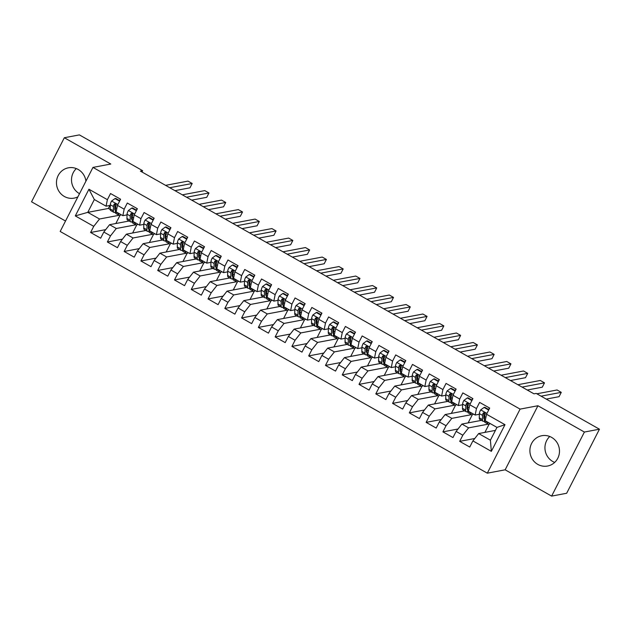 <?xml version="1.0" encoding="UTF-8"?>
<svg xmlns="http://www.w3.org/2000/svg" width="631" height="631" viewBox="0 0 631 631"><rect width="100%" height="100%" fill="white"/><g stroke="black" fill="none" stroke-linecap="round" stroke-linejoin="round"><path stroke-width="0.95" d="M551.604 437.378A15.42 14.773 -100.7 0 0 541.824 435.721A15.42 14.773 -100.7 0 0 530.048 448.404A15.42 14.773 -100.7 0 0 537.778 464.384A15.42 14.773 -100.7 0 0 547.558 466.033A15.42 14.773 -100.7 0 0 559.334 453.35A15.42 14.773 -100.7 0 0 551.604 437.378M549.767 436.494A15.42 14.773 -100.7 0 0 552.827 461.537A15.42 14.773 -100.7 0 0 554.665 462.42M85.926 181.16A15.42 14.773 -100.7 0 0 78.173 169.463A15.42 14.773 -100.7 0 0 68.393 167.807A15.42 14.773 -100.7 0 0 56.616 180.49A15.42 14.773 -100.7 0 0 64.346 196.47A15.42 14.773 -100.7 0 0 74.127 198.118A15.42 14.773 -100.7 0 0 77.913 196.833M76.335 168.58A15.42 14.773 -100.7 0 0 79.396 193.622A15.42 14.773 -100.7 0 0 79.514 193.693M551.62 496.108L584.401 432.046L537.928 405.749L505.147 469.811L551.62 496.108L566.67 493.261L599.45 429.198L536.2 393.413L533.976 393.831L140.397 171.104L142.63 170.685L79.38 134.892L64.33 137.739L31.55 201.802L65.529 221.024M505.147 469.811L487.313 473.179L60.182 231.467L92.97 167.404L520.094 409.117L487.313 473.179M109.928 205.454L108.398 208.459L87.772 212.355L75.294 215.905L93.743 226.348L90.596 232.492L100.668 238.187L103.807 232.042L110.52 235.836L107.373 241.988L117.445 247.683L120.584 241.531L127.296 245.333L124.149 251.477L134.222 257.172L137.361 251.028L144.073 254.829L140.926 260.974L150.99 266.668L154.138 260.524L160.85 264.318L157.703 270.462L167.767 276.165L170.914 270.013L177.626 273.815L174.479 279.959L184.544 285.654L187.691 279.509L194.403 283.311L191.256 289.455L201.321 295.15L204.468 289.006L211.18 292.8L208.033 298.944L218.097 304.647L221.244 298.495L227.957 302.296L224.81 308.441L234.874 314.135L238.021 307.991L244.733 311.785L241.586 317.937L251.651 323.632L254.798 317.488L261.51 321.282L258.363 327.426L268.427 333.129L271.575 326.976L278.287 330.778L275.14 336.922L285.204 342.617L288.351 336.473L295.063 340.267L291.916 346.419L301.981 352.114L305.128 345.969L311.84 349.763L308.693 355.908L318.758 361.61L321.905 355.458L328.617 359.26L325.47 365.404L335.534 371.099L338.681 364.955L345.394 368.749L342.247 374.901L352.311 380.596L355.458 374.451L362.17 378.245L359.023 384.389L369.088 390.084L372.235 383.94L378.947 387.742L375.8 393.886L385.864 399.581L389.011 393.436L395.724 397.23L392.577 403.383L402.641 409.077L405.788 402.925L412.5 406.727L409.353 412.871L419.418 418.566L422.565 412.422L429.269 416.223L426.13 422.368L436.195 428.063L439.342 421.918L446.046 425.712L442.907 431.864L452.971 437.559L456.118 431.407L462.823 435.209L459.683 441.353L469.748 447.048L472.895 440.903L478.669 433.56L490.405 440.201L496.968 427.392L485.223 420.743L486.533 414.244L504.989 424.687L491.344 451.346L472.895 440.903M75.294 215.905L88.932 189.237L107.388 199.68L106.071 206.187L110.267 205.39M486.533 414.244L489.68 408.091L479.615 402.397L476.468 408.541L469.756 404.747L472.903 398.603L462.838 392.908L459.691 399.052L452.987 395.251L456.126 389.106L446.062 383.411L442.915 389.556L436.21 385.762L439.35 379.61L429.285 373.915L426.138 380.059L419.434 376.265L422.573 370.121L412.508 364.426L409.361 370.571L402.657 366.769L405.796 360.624L395.732 354.93L392.585 361.074L385.88 357.28L389.019 351.128L378.955 345.433L375.808 351.585L369.103 347.784L372.243 341.639L362.178 335.944L359.039 342.089L352.327 338.287L355.474 332.143L345.402 326.448L342.262 332.592L335.55 328.798L338.697 322.654L328.625 316.951L325.486 323.104L318.773 319.302L321.92 313.157L311.848 307.463L308.709 313.607L301.997 309.805L305.144 303.661L295.071 297.966L291.932 304.11L285.22 300.317L288.367 294.172L278.295 288.47L275.155 294.622L268.443 290.82L271.59 284.676L261.526 278.981L258.379 285.125L251.666 281.331L254.814 275.179L244.749 269.484L241.602 275.629L234.89 271.835L238.037 265.69L227.972 259.988L224.825 266.14L218.113 262.338L221.26 256.194L211.196 250.499L208.049 256.643L201.336 252.85L204.483 246.697L194.419 241.003L191.272 247.147L184.56 243.353L187.707 237.209L177.642 231.514L174.495 237.658L167.783 233.856L170.93 227.712L160.866 222.017L157.718 228.162L151.006 224.368L154.153 218.216L144.089 212.521L140.942 218.665L134.229 214.871L137.377 208.727L127.312 203.032L124.165 209.176L117.453 205.375L120.6 199.23L110.535 193.536L107.388 199.68M488.165 424.166L468.596 427.857L461.892 424.064L481.453 420.364M462.823 435.209L468.596 427.857M456.118 431.407L461.892 424.064M504.989 424.687L496.968 427.392M471.389 414.67L451.82 418.369L445.115 414.567L464.676 410.876M446.046 425.712L451.82 418.369M439.342 421.918L445.115 414.567M476.468 408.541L475.159 415.048L479.347 414.259M483.914 413.392L485.192 413.155M475.159 415.048L468.447 411.254L469.756 404.747M454.612 405.173L435.043 408.872L428.339 405.078L447.9 401.379M429.269 416.223L435.043 408.872M422.565 412.422L428.339 405.078M459.691 399.052L458.382 405.552L462.57 404.763M467.729 409.59A12.557 2.8 -60.5 0 1 467.5 409.511A12.557 2.8 -60.5 0 1 467.035 408.147L467.137 403.935L468.415 403.659M458.382 405.552L451.67 401.758L452.987 395.251M437.835 395.684L418.266 399.376L411.562 395.582L431.123 391.883M412.5 406.727L418.266 399.376M405.788 402.925L411.562 395.582M442.915 389.556L441.605 396.063L445.794 395.266M450.36 394.407L451.638 394.162M441.605 396.063L434.893 392.261L436.21 385.762M421.058 386.188L401.497 389.887L394.785 386.085L414.346 382.394M395.724 397.23L401.497 389.887M389.011 393.436L394.785 386.085M426.138 380.059L424.829 386.566L429.017 385.778M433.584 384.91L434.862 384.673M424.829 386.566L418.116 382.772L419.434 376.265M404.282 376.691L384.721 380.39L378.008 376.597L397.569 372.897M378.947 387.742L384.721 380.39M372.235 383.94L378.008 376.597M409.361 370.571L408.052 377.07L412.24 376.281M416.807 375.421L418.085 375.177M408.052 377.07L401.34 373.276L402.657 366.769M387.505 367.203L367.944 370.902L361.232 367.1L380.793 363.401M362.17 378.245L367.944 370.902M355.458 374.451L361.232 367.1M392.585 361.074L391.275 367.581L395.463 366.785M400.622 371.62A12.557 2.8 -60.5 0 1 400.393 371.541A12.557 2.8 -60.5 0 1 399.928 370.168L400.03 365.956L401.308 365.68M391.275 367.581L384.563 363.779L385.88 357.28M370.728 357.706L351.167 361.405L344.455 357.603L364.016 353.912M345.394 368.749L351.167 361.405M338.681 364.955L344.455 357.603M375.808 351.585L374.498 358.085L378.687 357.296M383.254 356.428L384.531 356.192M374.498 358.085L367.786 354.291L369.103 347.784M353.952 348.209L334.391 351.909L327.678 348.115L347.239 344.416M328.617 359.26L334.391 351.909M321.905 355.458L327.678 348.115M359.039 342.089L357.722 348.596L361.91 347.799M366.477 346.94L367.755 346.695M357.722 348.596L351.01 344.794L352.327 338.287M337.175 338.721L317.614 342.42L310.902 338.618L330.463 334.919M311.84 349.763L317.614 342.42M305.128 345.969L310.902 338.618M342.262 332.592L340.945 339.099L345.133 338.303M349.7 337.443L350.978 337.199M340.945 339.099L334.233 335.298L335.55 328.798M320.398 329.224L300.837 332.923L294.125 329.122L313.686 325.43M295.063 340.267L300.837 332.923M288.351 336.473L294.125 329.122M325.486 323.104L324.168 329.603L328.357 328.814M332.923 327.946L334.201 327.71M324.168 329.603L317.456 325.809L318.773 319.302M303.621 319.736L284.06 323.427L277.348 319.633L296.909 315.934M278.287 330.778L284.06 323.427M271.575 326.976L277.348 319.633M308.709 313.607L307.392 320.114L311.58 319.318M316.147 318.458L317.425 318.213M307.392 320.114L300.679 316.312L301.997 309.805M286.845 310.239L267.284 313.938L260.571 310.136L280.14 306.437M261.51 321.282L267.284 313.938M254.798 317.488L260.571 310.136M291.932 304.11L290.615 310.618L294.803 309.829M299.37 308.961L300.648 308.717M290.615 310.618L283.903 306.816L285.22 300.317M270.068 300.742L250.507 304.442L243.795 300.648L263.364 296.949M244.733 311.785L250.507 304.442M238.021 307.991L243.795 300.648M275.155 294.622L273.838 301.121L278.026 300.332M282.593 299.465L283.871 299.228M273.838 301.121L267.126 297.327L268.443 290.82M253.291 291.254L233.73 294.945L227.018 291.151L246.587 287.452M227.957 302.296L233.73 294.945M221.244 298.495L227.018 291.151M258.379 285.125L257.062 291.632L261.25 290.836M265.817 289.976L267.094 289.732M257.062 291.632L250.349 287.831L251.666 281.331M236.515 281.757L216.954 285.457L210.241 281.655L229.81 277.955M211.18 292.8L216.954 285.457M204.468 289.006L210.241 281.655M241.602 275.629L240.285 282.136L244.473 281.347M249.04 280.479L250.318 280.243M240.285 282.136L233.573 278.342L234.89 271.835M219.738 272.261L200.177 275.96L193.465 272.166L213.033 268.467M194.403 283.311L200.177 275.96M187.691 279.509L193.465 272.166M224.825 266.14L223.508 272.639L227.696 271.851M232.263 270.991L233.541 270.746M223.508 272.639L216.796 268.845L218.113 262.338M202.961 262.772L183.4 266.463L176.688 262.67L196.257 258.97M177.626 273.815L183.4 266.463M170.914 270.013L176.688 262.67M208.049 256.643L206.731 263.151L210.928 262.354M216.078 267.189A12.557 2.8 -60.5 0 1 215.849 267.11A12.557 2.8 -60.5 0 1 215.392 265.738L215.486 261.526L216.764 261.25M206.731 263.151L200.019 259.349L201.336 252.85M186.192 253.276L166.623 256.975L159.911 253.173L179.48 249.482M160.85 264.318L166.623 256.975M154.138 260.524L159.911 253.173M191.272 247.147L189.955 253.654L194.151 252.865M198.71 251.998L199.988 251.761M189.955 253.654L183.242 249.86L184.56 243.353M169.416 243.779L149.847 247.478L143.134 243.684L162.703 239.985M144.073 254.829L149.847 247.478M137.361 251.028L143.134 243.684M174.495 237.658L173.178 244.158L177.374 243.369M181.933 242.509L183.211 242.265M173.178 244.158L166.466 240.364L167.783 233.856M152.639 234.29L133.07 237.982L126.358 234.188L145.927 230.489M127.296 245.333L133.07 237.982M120.584 241.531L126.358 234.188M157.718 228.162L156.401 234.669L160.597 233.872M165.156 233.013L166.434 232.768M156.401 234.669L149.697 230.867L151.006 224.368M135.862 224.794L116.293 228.493L109.581 224.691L129.15 221M110.52 235.836L116.293 228.493M103.807 232.042L109.581 224.691M140.942 218.665L139.625 225.172L143.821 224.384M148.38 223.516L149.665 223.279M139.625 225.172L132.92 221.378L134.229 214.871M119.085 215.297L99.517 218.996L87.772 212.355L94.334 199.538L106.071 206.187M108.398 208.459L110.204 209.476M93.743 226.348L99.517 218.996M124.165 209.176L122.848 215.676L127.044 214.887M131.603 214.027L132.889 213.783M122.848 215.676L116.143 211.882L117.453 205.375M584.401 432.046L599.45 429.198M92.97 167.404L110.804 164.036L64.33 137.739M537.928 405.749L520.094 409.117M141.959 171.987L142.63 170.685M495.43 430.389L478.669 433.56M114.834 204.531L116.112 204.286M115.836 223.516L120.008 215.352M132.613 233.005L136.785 224.849M149.389 242.501L153.562 234.338M166.166 251.998L170.338 243.834M182.943 261.486L187.115 253.323M199.719 270.983L203.892 262.819M216.496 280.472L220.669 272.316M233.273 289.968L237.445 281.805M250.05 299.465L254.222 291.301M266.826 308.953L270.999 300.798M283.603 318.45L287.775 310.286M300.38 327.946L304.552 319.783M317.156 337.435L321.329 329.279M333.925 346.932L338.106 338.768M350.702 356.428L354.882 348.265M367.479 365.917L371.659 357.761M384.255 375.413L388.436 367.25M401.032 384.91L405.212 376.746M417.809 394.399L421.989 386.243M434.585 403.895L438.766 395.732M451.362 413.392L455.543 405.228M468.139 422.88L472.319 414.717M484.916 432.377L489.096 424.213M88.932 189.237L94.334 199.538M490.405 440.201L491.344 451.346M90.596 232.492L105.7 229.637M107.373 241.988L122.477 239.133M124.149 251.477L139.254 248.622M140.926 260.974L156.031 258.118M157.703 270.462L172.807 267.615M174.479 279.959L189.584 277.104M191.256 289.455L206.361 286.6M208.033 298.944L223.137 296.097M224.81 308.441L239.914 305.585M241.586 317.937L256.691 315.082M258.363 327.426L273.46 324.579M275.14 336.922L290.236 334.067M291.916 346.419L307.013 343.564M308.693 355.908L323.79 353.06M325.47 365.404L340.566 362.549M342.247 374.901L357.343 372.045M359.023 384.389L374.12 381.534M375.8 393.886L390.897 391.031M392.577 403.383L407.673 400.527M409.353 412.871L424.45 410.016M426.13 422.368L441.227 419.512M442.907 431.864L458.003 429.009M459.683 441.353L474.78 438.498M119.598 201.194L114.984 198.584L111.529 201.092A5.237 1.167 119.5 0 0 110.283 204.72L110.18 208.932A15.128 3.376 119.5 0 0 110.74 210.58L113.927 212.379A15.128 3.376 119.5 0 0 115.386 212.15M114.771 206.913A12.557 2.8 119.5 0 0 116.057 205.525M119.543 200.619A12.557 2.8 119.5 0 0 120.087 199.719L120.434 199.136M118.581 213.262L118.573 213.68A15.128 3.376 119.5 0 0 119.125 215.329A15.128 3.376 119.5 0 0 121.16 214.721M119.811 200.768L115.71 198.442L114.984 198.584M119.125 215.329L115.938 213.523A15.128 3.376 -60.5 0 1 115.386 211.874L115.481 207.662A5.237 1.167 -60.5 0 1 116.136 205.327L115.489 203.671L114.124 204.184A5.237 1.167 119.5 0 0 113.47 206.526L113.367 210.73A15.128 3.376 119.5 0 0 113.927 212.379M115.426 210.226A12.557 2.8 -60.5 0 1 115.189 210.147A12.557 2.8 -60.5 0 1 114.732 208.774L114.826 204.562A2.666 0.592 -60.5 0 1 114.929 204.034L114.124 204.184M174.945 190.657L189.978 187.809L192.195 183.487L169.763 187.722M192.195 183.487L187.999 181.113L165.567 185.348M136.375 210.683L131.761 208.072L128.306 210.588A5.237 1.167 119.5 0 0 127.06 214.217L126.957 218.421A15.128 3.376 119.5 0 0 127.517 220.069L130.704 221.875A15.128 3.376 119.5 0 0 132.163 221.647M131.548 216.409A12.557 2.8 119.5 0 0 132.833 215.013M136.32 210.115A12.557 2.8 119.5 0 0 136.864 209.216L137.211 208.632M135.357 222.759L135.349 223.169A15.128 3.376 119.5 0 0 135.902 224.817A15.128 3.376 119.5 0 0 137.937 224.218M136.588 210.265L132.486 207.938L131.761 208.072M135.902 224.817L132.715 223.019A15.128 3.376 -60.5 0 1 132.163 221.371L132.258 217.159A5.237 1.167 -60.5 0 1 132.912 214.816L132.265 213.168L130.901 213.68A5.237 1.167 119.5 0 0 130.246 216.015L130.144 220.227A15.128 3.376 119.5 0 0 130.704 221.875M132.202 219.714A12.557 2.8 -60.5 0 1 131.966 219.635A12.557 2.8 -60.5 0 1 131.508 218.271L131.603 214.059A2.666 0.592 -60.5 0 1 131.705 213.53L130.901 213.68M191.721 200.145L206.755 197.306L208.971 192.976L186.539 197.219M208.971 192.976L204.775 190.601L182.343 194.845M153.152 220.18L148.537 217.569L145.083 220.085A5.237 1.167 119.5 0 0 143.836 223.705L143.734 227.917A15.128 3.376 119.5 0 0 144.294 229.566L147.48 231.372A15.128 3.376 119.5 0 0 148.94 231.143M148.324 225.898A12.557 2.8 119.5 0 0 149.61 224.51M153.096 219.604A12.557 2.8 119.5 0 0 153.641 218.705L153.988 218.121M152.134 232.247L152.126 232.665A15.128 3.376 119.5 0 0 152.678 234.314A15.128 3.376 119.5 0 0 154.713 233.715M153.365 219.754L149.263 217.435L148.537 217.569M152.678 234.314L149.492 232.508A15.128 3.376 -60.5 0 1 148.94 230.859L149.034 226.647A5.237 1.167 -60.5 0 1 149.689 224.313L149.042 222.664L147.678 223.169A5.237 1.167 119.5 0 0 147.023 225.512L146.92 229.723A15.128 3.376 119.5 0 0 147.48 231.372M148.971 229.211A12.557 2.8 -60.5 0 1 148.742 229.132A12.557 2.8 -60.5 0 1 148.285 227.767L148.38 223.555A2.666 0.592 -60.5 0 1 148.482 223.019L147.678 223.169M208.498 209.642L223.532 206.802L225.748 202.472L203.316 206.708M225.748 202.472L221.552 200.098L199.12 204.341M169.928 229.676L165.314 227.065L161.859 229.574A5.237 1.167 119.5 0 0 160.613 233.202L160.511 237.414A15.128 3.376 119.5 0 0 161.071 239.062L164.257 240.861A15.128 3.376 119.5 0 0 165.716 240.632M165.101 235.395A12.557 2.8 119.5 0 0 166.387 234.006M169.873 229.1A12.557 2.8 119.5 0 0 170.417 228.201L170.764 227.617M168.911 241.744L168.903 242.154A15.128 3.376 119.5 0 0 169.455 243.811A15.128 3.376 119.5 0 0 171.49 243.203M170.141 229.25L166.04 226.923L165.314 227.065M169.455 243.811L166.268 242.004A15.128 3.376 -60.5 0 1 165.716 240.356L165.811 236.144A5.237 1.167 -60.5 0 1 166.466 233.809L165.819 232.153L164.454 232.665A5.237 1.167 119.5 0 0 163.8 235.008L163.697 239.212A15.128 3.376 119.5 0 0 164.257 240.861M165.748 238.707A12.557 2.8 -60.5 0 1 165.519 238.628A12.557 2.8 -60.5 0 1 165.062 237.256L165.156 233.044A2.666 0.592 -60.5 0 1 165.259 232.516L164.454 232.665M225.275 219.138L240.308 216.291L242.525 211.969L220.093 216.204M242.525 211.969L238.329 209.595L215.897 213.83M186.705 239.165L182.091 236.554L178.636 239.07A5.237 1.167 119.5 0 0 177.39 242.69L177.287 246.902A15.128 3.376 119.5 0 0 177.847 248.551L181.034 250.357A15.128 3.376 119.5 0 0 182.493 250.128M181.878 244.891A12.557 2.8 119.5 0 0 183.164 243.495M186.65 238.589A12.557 2.8 119.5 0 0 187.194 237.698L187.541 237.114M185.688 251.241L185.68 251.651A15.128 3.376 119.5 0 0 186.232 253.299A15.128 3.376 119.5 0 0 188.267 252.7M186.918 238.747L182.816 236.42L182.091 236.554M186.232 253.299L183.045 251.493A15.128 3.376 -60.5 0 1 182.493 249.844L182.588 245.64A5.237 1.167 -60.5 0 1 183.242 243.298L182.596 241.649L181.231 242.162A5.237 1.167 119.5 0 0 180.576 244.497L180.474 248.709A15.128 3.376 119.5 0 0 181.034 250.357M182.525 248.196A12.557 2.8 -60.5 0 1 182.296 248.117A12.557 2.8 -60.5 0 1 181.838 246.753L181.933 242.541A2.666 0.592 -60.5 0 1 182.036 242.004L181.231 242.162M242.044 228.627L257.085 225.788L259.302 221.457L236.87 225.701M259.302 221.457L255.105 219.083L232.673 223.327M203.482 248.661L198.868 246.051L195.413 248.567A5.237 1.167 119.5 0 0 194.167 252.187L194.064 256.399A15.128 3.376 119.5 0 0 194.624 258.047L197.811 259.854A15.128 3.376 119.5 0 0 199.27 259.625M198.655 254.38A12.557 2.8 119.5 0 0 199.94 252.992M203.427 248.086A12.557 2.8 119.5 0 0 203.971 247.186L204.318 246.603M202.464 260.729L202.456 261.147A15.128 3.376 119.5 0 0 203.008 262.796A15.128 3.376 119.5 0 0 205.043 262.196M203.695 248.235L199.593 245.916L198.868 246.051M203.008 262.796L199.822 260.989A15.128 3.376 -60.5 0 1 199.27 259.341L199.364 255.129A5.237 1.167 -60.5 0 1 200.019 252.794L199.372 251.146L198.008 251.651A5.237 1.167 119.5 0 0 197.353 253.993L197.251 258.205A15.128 3.376 119.5 0 0 197.811 259.854M199.301 257.693A12.557 2.8 -60.5 0 1 199.073 257.614A12.557 2.8 -60.5 0 1 198.615 256.249L198.71 252.037A2.666 0.592 -60.5 0 1 198.812 251.501L198.008 251.651M258.82 238.124L273.862 235.284L276.078 230.954L253.646 235.189M276.078 230.954L271.882 228.58L249.45 232.815M220.258 258.158L215.644 255.547L212.19 258.055A5.237 1.167 119.5 0 0 210.943 261.684L210.841 265.896A15.128 3.376 119.5 0 0 211.401 267.544L214.587 269.342A15.128 3.376 119.5 0 0 216.047 269.114M215.431 263.876A12.557 2.8 119.5 0 0 216.717 262.48M220.203 257.582A12.557 2.8 119.5 0 0 220.747 256.683L221.095 256.099M219.241 270.226L219.233 270.636A15.128 3.376 119.5 0 0 219.785 272.284A15.128 3.376 119.5 0 0 221.82 271.685M220.471 257.732L216.362 255.405L215.644 255.547M219.785 272.284L216.599 270.486A15.128 3.376 -60.5 0 1 216.039 268.838L216.141 264.626A5.237 1.167 -60.5 0 1 216.796 262.283L216.149 260.635L214.785 261.147A5.237 1.167 119.5 0 0 214.13 263.482L214.027 267.694A15.128 3.376 119.5 0 0 214.587 269.342M275.597 247.62L290.639 244.773L292.855 240.45L270.423 244.686M292.855 240.45L288.659 238.076L266.227 242.312M215.486 261.526A2.666 0.592 -60.5 0 1 215.589 260.997L214.785 261.147M237.027 267.647L232.421 265.036L228.966 267.552A5.237 1.167 119.5 0 0 227.712 271.172L227.617 275.384A15.128 3.376 119.5 0 0 228.177 277.033L231.364 278.839A15.128 3.376 119.5 0 0 232.823 278.61M232.208 273.373A12.557 2.8 119.5 0 0 233.494 271.977M236.98 267.071A12.557 2.8 119.5 0 0 237.524 266.179L237.871 265.596M236.018 279.722L236.01 280.132A15.128 3.376 119.5 0 0 236.562 281.781A15.128 3.376 119.5 0 0 238.597 281.181M237.248 267.228L233.139 264.902L232.421 265.036M236.562 281.781L233.375 279.975A15.128 3.376 -60.5 0 1 232.815 278.326L232.918 274.122A5.237 1.167 -60.5 0 1 233.573 271.78L232.926 270.131L231.561 270.644A5.237 1.167 119.5 0 0 230.907 272.978L230.804 277.19A15.128 3.376 119.5 0 0 231.364 278.839M232.855 276.678A12.557 2.8 -60.5 0 1 232.626 276.599A12.557 2.8 -60.5 0 1 232.169 275.234L232.263 271.022A2.666 0.592 -60.5 0 1 232.366 270.486L231.561 270.644M292.374 257.109L307.415 254.269L309.632 249.939L287.2 254.183M309.632 249.939L305.436 247.565L283.003 251.808M253.804 277.143L249.198 274.532L245.743 277.048A5.237 1.167 119.5 0 0 244.489 280.669L244.394 284.881A15.128 3.376 119.5 0 0 244.954 286.529L248.141 288.335A15.128 3.376 119.5 0 0 249.6 288.107M248.985 282.862A12.557 2.8 119.5 0 0 250.27 281.473M253.757 276.567A12.557 2.8 119.5 0 0 254.301 275.668L254.648 275.084M252.794 289.211L252.786 289.629A15.128 3.376 119.5 0 0 253.339 291.277A15.128 3.376 119.5 0 0 255.374 290.678M254.025 276.717L249.915 274.398L249.198 274.532M253.339 291.277L250.152 289.471A15.128 3.376 -60.5 0 1 249.592 287.823L249.695 283.611A5.237 1.167 -60.5 0 1 250.349 281.276L249.702 279.62L248.338 280.132A5.237 1.167 119.5 0 0 247.683 282.475L247.581 286.687A15.128 3.376 119.5 0 0 248.141 288.335M249.631 286.174A12.557 2.8 -60.5 0 1 249.403 286.095A12.557 2.8 -60.5 0 1 248.945 284.723L249.04 280.519A2.666 0.592 -60.5 0 1 249.135 279.983L248.338 280.132M309.151 266.605L324.192 263.766L326.408 259.436L303.976 263.671M326.408 259.436L322.212 257.062L299.78 261.297M270.581 286.64L265.974 284.029L262.52 286.537A5.237 1.167 119.5 0 0 261.266 290.165L261.171 294.377A15.128 3.376 119.5 0 0 261.723 296.026L264.917 297.824A15.128 3.376 119.5 0 0 266.377 297.595M265.761 292.358A12.557 2.8 119.5 0 0 267.047 290.962M270.533 286.064A12.557 2.8 119.5 0 0 271.078 285.165L271.425 284.581M269.571 298.708L269.563 299.118A15.128 3.376 119.5 0 0 270.115 300.766A15.128 3.376 119.5 0 0 272.15 300.167M270.802 286.214L266.692 283.887L265.974 284.029M270.115 300.766L266.929 298.968A15.128 3.376 -60.5 0 1 266.369 297.319L266.471 293.107A5.237 1.167 -60.5 0 1 267.126 290.765L266.479 289.116L265.115 289.629A5.237 1.167 119.5 0 0 264.46 291.964L264.357 296.176A15.128 3.376 119.5 0 0 264.917 297.824M266.408 295.663A12.557 2.8 -60.5 0 1 266.179 295.592A12.557 2.8 -60.5 0 1 265.722 294.22L265.817 290.008A2.666 0.592 -60.5 0 1 265.911 289.479L265.115 289.629M325.927 276.102L340.969 273.255L343.185 268.932L320.753 273.168M343.185 268.932L338.989 266.558L316.557 270.794M287.357 296.128L282.743 293.518L279.296 296.034A5.237 1.167 119.5 0 0 278.042 299.654L277.948 303.866A15.128 3.376 119.5 0 0 278.5 305.514L281.694 307.321A15.128 3.376 119.5 0 0 283.145 307.092M282.538 301.855A12.557 2.8 119.5 0 0 283.824 300.459M287.31 295.553A12.557 2.8 119.5 0 0 287.854 294.661L288.201 294.078M286.348 308.204L286.332 308.614A15.128 3.376 119.5 0 0 286.892 310.263A15.128 3.376 119.5 0 0 288.927 309.663M287.578 295.71L283.469 293.383L282.743 293.518M286.892 310.263L283.705 308.456A15.128 3.376 -60.5 0 1 283.145 306.808L283.248 302.596A5.237 1.167 -60.5 0 1 283.903 300.261L283.256 298.613L281.891 299.126A5.237 1.167 119.5 0 0 281.237 301.46L281.134 305.672A15.128 3.376 119.5 0 0 281.694 307.321M283.185 305.159A12.557 2.8 -60.5 0 1 282.956 305.081A12.557 2.8 -60.5 0 1 282.499 303.716L282.593 299.504A2.666 0.592 -60.5 0 1 282.688 298.968L281.891 299.126M342.704 285.591L357.745 282.751L359.962 278.421L337.53 282.664M359.962 278.421L355.766 276.047L333.334 280.29M304.134 305.625L299.52 303.014L296.073 305.53A5.237 1.167 119.5 0 0 294.819 309.151L294.724 313.362A15.128 3.376 119.5 0 0 295.276 315.011L298.471 316.817A15.128 3.376 119.5 0 0 299.922 316.588M299.315 311.343A12.557 2.8 119.5 0 0 300.601 309.955M304.087 305.049A12.557 2.8 119.5 0 0 304.631 304.15L304.97 303.566M303.125 317.693L303.109 318.111A15.128 3.376 119.5 0 0 303.669 319.759A15.128 3.376 119.5 0 0 305.704 319.16M304.355 305.199L300.246 302.88L299.52 303.014M303.669 319.759L300.482 317.953A15.128 3.376 -60.5 0 1 299.922 316.305L300.025 312.093A5.237 1.167 -60.5 0 1 300.679 309.758L300.033 308.102L298.668 308.614A5.237 1.167 119.5 0 0 298.006 310.957L297.911 315.169A15.128 3.376 119.5 0 0 298.471 316.817M299.962 314.656A12.557 2.8 -60.5 0 1 299.733 314.577A12.557 2.8 -60.5 0 1 299.275 313.205L299.37 309.001A2.666 0.592 -60.5 0 1 299.465 308.464L298.668 308.614M359.481 295.087L374.522 292.248L376.731 287.917L354.306 292.153M376.731 287.917L372.542 285.543L350.11 289.779M320.911 315.121L316.297 312.511L312.85 315.019A5.237 1.167 119.5 0 0 311.596 318.647L311.501 322.851A15.128 3.376 119.5 0 0 312.053 324.508L315.248 326.306A15.128 3.376 119.5 0 0 316.699 326.077M316.092 320.84A12.557 2.8 119.5 0 0 317.377 319.444M320.863 314.546A12.557 2.8 119.5 0 0 321.408 313.646L321.747 313.063M319.901 327.189L319.885 327.599A15.128 3.376 119.5 0 0 320.445 329.248A15.128 3.376 119.5 0 0 322.48 328.648M321.132 314.695L317.022 312.369L316.297 312.511M320.445 329.248L317.259 327.45A15.128 3.376 -60.5 0 1 316.699 325.801L316.801 321.589A5.237 1.167 -60.5 0 1 317.456 319.247L316.809 317.598L315.445 318.111A5.237 1.167 119.5 0 0 314.782 320.445L314.688 324.657A15.128 3.376 119.5 0 0 315.248 326.306M316.738 324.145A12.557 2.8 -60.5 0 1 316.51 324.074A12.557 2.8 -60.5 0 1 316.052 322.701L316.147 318.489A2.666 0.592 -60.5 0 1 316.241 317.961L315.445 318.111M376.257 304.584L391.299 301.736L393.507 297.406L371.083 301.65M393.507 297.406L389.319 295.04L366.887 299.275M337.688 324.61L333.073 321.999L329.627 324.515A5.237 1.167 119.5 0 0 328.372 328.136L328.278 332.348A15.128 3.376 119.5 0 0 328.83 333.996L332.016 335.802A15.128 3.376 119.5 0 0 333.476 335.574M332.868 330.336A12.557 2.8 119.5 0 0 334.154 328.94M337.64 324.034A12.557 2.8 119.5 0 0 338.184 323.143L338.524 322.559M336.678 336.686L336.662 337.096A15.128 3.376 119.5 0 0 337.222 338.744A15.128 3.376 119.5 0 0 339.257 338.145M337.908 324.184L333.799 321.865L333.073 321.999M337.222 338.744L334.036 336.938A15.128 3.376 -60.5 0 1 333.476 335.29L333.578 331.078A5.237 1.167 -60.5 0 1 334.233 328.743L333.586 327.095L332.221 327.607A5.237 1.167 119.5 0 0 331.559 329.942L331.464 334.154A15.128 3.376 119.5 0 0 332.016 335.802M333.515 333.641A12.557 2.8 -60.5 0 1 333.286 333.562A12.557 2.8 -60.5 0 1 332.821 332.198L332.923 327.986A2.666 0.592 -60.5 0 1 333.018 327.45L332.221 327.607M393.034 314.072L408.076 311.233L410.284 306.903L387.86 311.146M410.284 306.903L406.096 304.528L383.664 308.772M354.464 334.107L349.85 331.496L346.403 334.012A5.237 1.167 119.5 0 0 345.149 337.632L345.054 341.844A15.128 3.376 119.5 0 0 345.607 343.493L348.793 345.299A15.128 3.376 119.5 0 0 350.252 345.062M349.645 339.825A12.557 2.8 119.5 0 0 350.931 338.437M354.417 333.531A12.557 2.8 119.5 0 0 354.961 332.632L355.3 332.048M353.455 346.174L353.439 346.593A15.128 3.376 119.5 0 0 353.999 348.241A15.128 3.376 119.5 0 0 356.034 347.634M354.685 333.681L350.576 331.354L349.85 331.496M353.999 348.241L350.812 346.435A15.128 3.376 -60.5 0 1 350.252 344.786L350.355 340.574A5.237 1.167 -60.5 0 1 351.01 338.24L350.363 336.583L348.998 337.096A5.237 1.167 119.5 0 0 348.336 339.439L348.241 343.643A15.128 3.376 119.5 0 0 348.793 345.299M350.292 343.138A12.557 2.8 -60.5 0 1 350.063 343.059A12.557 2.8 -60.5 0 1 349.598 341.686L349.7 337.482A2.666 0.592 -60.5 0 1 349.795 336.946L348.998 337.096M409.811 323.569L424.852 320.729L427.061 316.399L404.629 320.635M427.061 316.399L422.873 314.025L400.44 318.261M371.241 343.603L366.627 340.992L363.18 343.501A5.237 1.167 119.5 0 0 361.926 347.129L361.831 351.333A15.128 3.376 119.5 0 0 362.383 352.981L365.57 354.788A15.128 3.376 119.5 0 0 367.029 354.559M366.422 349.322A12.557 2.8 119.5 0 0 367.707 347.926M371.194 343.027A12.557 2.8 119.5 0 0 371.738 342.128L372.077 341.545M370.231 355.671L370.216 356.081A15.128 3.376 119.5 0 0 370.776 357.73A15.128 3.376 119.5 0 0 372.811 357.13M371.462 343.177L367.352 340.85L366.627 340.992M370.776 357.73L367.589 355.931A15.128 3.376 -60.5 0 1 367.029 354.283L367.132 350.071A5.237 1.167 -60.5 0 1 367.786 347.728L367.139 346.08L365.775 346.593A5.237 1.167 119.5 0 0 365.112 348.927L365.018 353.139A15.128 3.376 119.5 0 0 365.57 354.788M367.068 352.626A12.557 2.8 -60.5 0 1 366.84 352.555A12.557 2.8 -60.5 0 1 366.374 351.183L366.477 346.971A2.666 0.592 -60.5 0 1 366.572 346.443L365.775 346.593M426.588 333.058L441.629 330.218L443.838 325.888L421.405 330.131M443.838 325.888L439.649 323.522L417.217 327.757M388.018 353.092L383.403 350.481L379.957 352.997A5.237 1.167 119.5 0 0 378.703 356.618L378.608 360.829A15.128 3.376 119.5 0 0 379.16 362.478L382.347 364.284A15.128 3.376 119.5 0 0 383.806 364.055M383.198 358.818A12.557 2.8 119.5 0 0 384.476 357.422M387.97 352.516A12.557 2.8 119.5 0 0 388.515 351.625L388.854 351.041M387 365.16L386.992 365.578A15.128 3.376 119.5 0 0 387.552 367.226A15.128 3.376 119.5 0 0 389.587 366.627M388.239 352.666L384.129 350.347L383.403 350.481M387.552 367.226L384.366 365.42A15.128 3.376 -60.5 0 1 383.806 363.771L383.908 359.56A5.237 1.167 -60.5 0 1 384.563 357.225L383.916 355.576L382.552 356.081A5.237 1.167 119.5 0 0 381.889 358.424L381.794 362.636A15.128 3.376 119.5 0 0 382.347 364.284M383.845 362.123A12.557 2.8 -60.5 0 1 383.616 362.044A12.557 2.8 -60.5 0 1 383.151 360.68L383.254 356.468A2.666 0.592 -60.5 0 1 383.348 355.931L382.552 356.081M443.364 342.554L458.398 339.715L460.614 335.384L438.182 339.628M460.614 335.384L456.426 333.01L433.994 337.254M404.794 362.588L400.18 359.978L396.733 362.486A5.237 1.167 119.5 0 0 395.479 366.114L395.385 370.326A15.128 3.376 119.5 0 0 395.937 371.974L399.123 373.773A15.128 3.376 119.5 0 0 400.582 373.544M399.975 368.307A12.557 2.8 119.5 0 0 401.253 366.919M404.747 362.013A12.557 2.8 119.5 0 0 405.283 361.113L405.63 360.53M403.777 374.656L403.769 375.074A15.128 3.376 119.5 0 0 404.329 376.723A15.128 3.376 119.5 0 0 406.364 376.115M405.015 362.162L400.906 359.836L400.18 359.978M404.329 376.723L401.142 374.917A15.128 3.376 -60.5 0 1 400.582 373.268L400.677 369.056A5.237 1.167 -60.5 0 1 401.34 366.721L400.693 365.065L399.32 365.578A5.237 1.167 119.5 0 0 398.666 367.92L398.571 372.124A15.128 3.376 119.5 0 0 399.123 373.773M460.141 352.051L475.175 349.203L477.391 344.881L454.959 349.117M477.391 344.881L473.203 342.507L450.771 346.742M400.03 365.956A2.666 0.592 -60.5 0 1 400.125 365.428L399.32 365.578M421.571 372.077L416.957 369.466L413.51 371.982A5.237 1.167 119.5 0 0 412.256 375.611L412.161 379.815A15.128 3.376 119.5 0 0 412.713 381.463L415.9 383.269A15.128 3.376 119.5 0 0 417.359 383.041M416.752 377.803A12.557 2.8 119.5 0 0 418.03 376.407M421.524 371.509A12.557 2.8 119.5 0 0 422.06 370.61L422.407 370.026M420.554 384.153L420.546 384.563A15.128 3.376 119.5 0 0 421.106 386.211A15.128 3.376 119.5 0 0 423.141 385.612M421.792 371.659L417.683 369.332L416.957 369.466M421.106 386.211L417.919 384.413A15.128 3.376 -60.5 0 1 417.359 382.765L417.454 378.553A5.237 1.167 -60.5 0 1 418.116 376.21L417.462 374.562L416.097 375.074A5.237 1.167 119.5 0 0 415.443 377.409L415.348 381.621A15.128 3.376 119.5 0 0 415.9 383.269M417.399 381.108A12.557 2.8 -60.5 0 1 417.17 381.029A12.557 2.8 -60.5 0 1 416.705 379.665L416.807 375.453A2.666 0.592 -60.5 0 1 416.902 374.924L416.097 375.074M476.918 361.539L491.951 358.7L494.168 354.37L471.736 358.613M494.168 354.37L489.971 351.995L467.547 356.239M438.348 381.574L433.734 378.963L430.287 381.479A5.237 1.167 119.5 0 0 429.033 385.099L428.938 389.311A15.128 3.376 119.5 0 0 429.49 390.96L432.677 392.766A15.128 3.376 119.5 0 0 434.136 392.537M433.529 387.292A12.557 2.8 119.5 0 0 434.806 385.904M438.3 380.998A12.557 2.8 119.5 0 0 438.837 380.099L439.184 379.515M437.33 393.641L437.322 394.06A15.128 3.376 119.5 0 0 437.882 395.708A15.128 3.376 119.5 0 0 439.917 395.109M438.569 381.148L434.459 378.829L433.734 378.963M437.882 395.708L434.696 393.902A15.128 3.376 -60.5 0 1 434.136 392.253L434.231 388.041A5.237 1.167 -60.5 0 1 434.893 385.707L434.238 384.058L432.874 384.563A5.237 1.167 119.5 0 0 432.219 386.906L432.125 391.117A15.128 3.376 119.5 0 0 432.677 392.766M434.175 390.605A12.557 2.8 -60.5 0 1 433.947 390.526A12.557 2.8 -60.5 0 1 433.481 389.161L433.584 384.949A2.666 0.592 -60.5 0 1 433.678 384.413L432.874 384.563M493.694 371.036L508.728 368.196L510.944 363.866L488.512 368.102M510.944 363.866L506.748 361.492L484.324 365.735M455.125 391.07L450.51 388.459L447.063 390.968A5.237 1.167 119.5 0 0 445.809 394.596L445.715 398.808A15.128 3.376 119.5 0 0 446.267 400.456L449.453 402.255A15.128 3.376 119.5 0 0 450.913 402.026M450.305 396.789A12.557 2.8 119.5 0 0 451.583 395.4M455.077 390.494A12.557 2.8 119.5 0 0 455.614 389.595L455.961 389.011M454.107 403.138L454.099 403.548A15.128 3.376 119.5 0 0 454.659 405.205A15.128 3.376 119.5 0 0 456.694 404.597M455.345 390.644L451.236 388.317L450.51 388.459M454.659 405.205L451.465 403.398A15.128 3.376 -60.5 0 1 450.913 401.75L451.007 397.538A5.237 1.167 -60.5 0 1 451.67 395.203L451.015 393.547L449.651 394.06A5.237 1.167 119.5 0 0 448.996 396.402L448.901 400.606A15.128 3.376 119.5 0 0 449.453 402.255M450.952 400.101A12.557 2.8 -60.5 0 1 450.723 400.022A12.557 2.8 -60.5 0 1 450.258 398.65L450.36 394.438A2.666 0.592 -60.5 0 1 450.455 393.91L449.651 394.06M510.471 380.532L525.505 377.685L527.721 373.363L505.289 377.598M527.721 373.363L523.525 370.989L501.101 375.224M471.901 400.559L467.287 397.948L463.84 400.464A5.237 1.167 119.5 0 0 462.586 404.085L462.491 408.296A15.128 3.376 119.5 0 0 463.044 409.945L466.23 411.751A15.128 3.376 119.5 0 0 467.689 411.522M467.082 406.285A12.557 2.8 119.5 0 0 468.36 404.889M471.854 399.983A12.557 2.8 119.5 0 0 472.39 399.092L472.737 398.508M470.884 412.635L470.876 413.045A15.128 3.376 119.5 0 0 471.436 414.693A15.128 3.376 119.5 0 0 473.471 414.094M472.122 400.141L468.013 397.814L467.287 397.948M471.436 414.693L468.241 412.887A15.128 3.376 -60.5 0 1 467.689 411.238L467.784 407.034A5.237 1.167 -60.5 0 1 468.447 404.692L467.792 403.043L466.427 403.556A5.237 1.167 119.5 0 0 465.773 405.891L465.678 410.103A15.128 3.376 119.5 0 0 466.23 411.751M527.248 390.021L542.281 387.182L544.498 382.851L522.066 387.095M544.498 382.851L540.302 380.477L517.87 384.721M467.137 403.935A2.666 0.592 -60.5 0 1 467.232 403.398L466.427 403.556M488.678 410.055L484.064 407.445L480.617 409.961A5.237 1.167 119.5 0 0 479.363 413.581L479.268 417.793A15.128 3.376 119.5 0 0 479.82 419.441L483.007 421.248A15.128 3.376 119.5 0 0 484.466 421.019M483.859 415.774A12.557 2.8 119.5 0 0 485.136 414.386M488.631 409.48A12.557 2.8 119.5 0 0 489.167 408.58L489.514 407.997M487.66 422.123L487.653 422.541A15.128 3.376 119.5 0 0 488.213 424.19A15.128 3.376 119.5 0 0 490.248 423.59M488.891 409.629L484.789 407.31L484.064 407.445M488.213 424.19L485.018 422.384A15.128 3.376 -60.5 0 1 484.466 420.735L484.561 416.523A5.237 1.167 -60.5 0 1 485.223 414.188L484.569 412.54L483.204 413.045A5.237 1.167 119.5 0 0 482.549 415.387L482.455 419.599A15.128 3.376 119.5 0 0 483.007 421.248M484.505 419.087A12.557 2.8 -60.5 0 1 484.277 419.008A12.557 2.8 -60.5 0 1 483.811 417.643L483.914 413.431A2.666 0.592 -60.5 0 1 484.009 412.895L483.204 413.045M546.257 399.1L559.058 396.678L561.274 392.348L541.075 396.165M561.274 392.348L557.078 389.974L536.878 393.791M117.871 204.57L111.616 201.029M113.367 210.73L110.18 208.932M118.573 213.68L115.386 211.874M113.47 206.526L110.283 204.72M116.838 208.427L115.481 207.662M134.648 214.059L128.393 210.525M130.144 220.227L126.957 218.421M135.349 223.169L132.163 221.371M130.246 216.015L127.06 214.217M133.614 217.924L132.258 217.159M151.424 223.555L145.169 220.022M146.92 229.723L143.734 227.917M152.126 232.665L148.94 230.859M147.023 225.512L143.836 223.705M150.391 227.42L149.034 226.647M168.201 233.052L161.946 229.51M163.697 239.212L160.511 237.414M168.903 242.154L165.716 240.356M163.8 235.008L160.613 233.202M167.168 236.909L165.811 236.144M184.978 242.541L178.723 239.007M180.474 248.709L177.287 246.902M185.68 251.651L182.493 249.844M180.576 244.497L177.39 242.69M183.944 246.405L182.588 245.64M201.754 252.037L195.5 248.504M197.251 258.205L194.064 256.399M202.456 261.147L199.27 259.341M197.353 253.993L194.167 252.187M200.721 255.902L199.364 255.129M218.523 261.534L212.276 257.992M214.027 267.694L210.841 265.896M219.233 270.636L216.039 268.838M214.13 263.482L210.943 261.684M217.498 265.391L216.141 264.626M235.3 271.022L229.053 267.489M230.804 277.19L227.617 275.384M236.01 280.132L232.815 278.326M230.907 272.978L227.712 271.172M234.275 274.887L232.918 274.122M252.077 280.519L245.83 276.985M247.581 286.687L244.394 284.881M252.786 289.629L249.592 287.823M247.683 282.475L244.489 280.669M251.051 284.376L249.695 283.611M268.853 290.015L262.606 286.474M264.357 296.176L261.171 294.377M269.563 299.118L266.369 297.319M264.46 291.964L261.266 290.165M267.828 293.872L266.471 293.107M285.63 299.504L279.383 295.971M281.134 305.672L277.948 303.866M286.332 308.614L283.145 306.808M281.237 301.46L278.042 299.654M284.605 303.369L283.248 302.596M302.407 309.001L296.16 305.467M297.911 315.169L294.724 313.362M303.109 318.111L299.922 316.305M298.006 310.957L294.819 309.151M301.381 312.858L300.025 312.093M319.183 318.497L312.937 314.956M314.688 324.657L311.501 322.851M319.885 327.599L316.699 325.801M314.782 320.445L311.596 318.647M318.158 322.354L316.801 321.589M335.96 327.986L329.713 324.452M331.464 334.154L328.278 332.348M336.662 337.096L333.476 335.29M331.559 329.942L328.372 328.136M334.935 331.851L333.578 331.078M352.737 337.482L346.49 333.949M348.241 343.643L345.054 341.844M353.439 346.593L350.252 344.786M348.336 339.439L345.149 337.632M351.712 341.339L350.355 340.574M369.514 346.979L363.267 343.438M365.018 353.139L361.831 351.333M370.216 356.081L367.029 354.283M365.112 348.927L361.926 347.129M368.488 350.836L367.132 350.071M386.29 356.468L380.043 352.934M381.794 362.636L378.608 360.829M386.992 365.578L383.806 363.771M381.889 358.424L378.703 356.618M385.257 360.333L383.908 359.56M403.067 365.964L396.82 362.423M398.571 372.124L395.385 370.326M403.769 375.074L400.582 373.268M398.666 367.92L395.479 366.114M402.034 369.821L400.677 369.056M419.844 375.453L413.597 371.919M415.348 381.621L412.161 379.815M420.546 384.563L417.359 382.765M415.443 377.409L412.256 375.611M418.81 379.318L417.454 378.553M436.62 384.949L430.374 381.416M432.125 391.117L428.938 389.311M437.322 394.06L434.136 392.253M432.219 386.906L429.033 385.099M435.587 388.814L434.231 388.041M453.397 394.446L447.15 390.904M448.901 400.606L445.715 398.808M454.099 403.548L450.913 401.75M448.996 396.402L445.809 394.596M452.364 398.303L451.007 397.538M470.174 403.935L463.927 400.401M465.678 410.103L462.491 408.296M470.876 413.045L467.689 411.238M465.773 405.891L462.586 404.085M469.141 407.8L467.784 407.034M486.951 413.431L480.704 409.898M482.455 419.599L479.268 417.793M487.653 422.541L484.466 420.735M482.549 415.387L479.363 413.581M485.917 417.296L484.561 416.523"/></g></svg>
